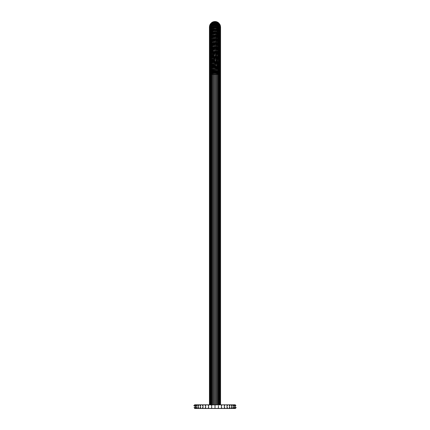 <?xml version="1.0" encoding="UTF-8"?>
<svg xmlns="http://www.w3.org/2000/svg" width="430" height="430" viewBox="0 0 430 430"><rect width="100%" height="100%" fill="white"/><g stroke="black" fill="none" stroke-linecap="round" stroke-linejoin="round"><path stroke-width="0.64" d="M209.517 404.872L209.517 26.16L210.066 24.505L211.721 22.575L213.248 21.785L215 21.5L216.752 21.785L218.929 23.129L220.273 25.305L220.558 27.063L220.558 404.872L220.558 27.321L220.558 74.621L220.273 74.578L220.273 25.305L220.482 404.872L219.934 24.505L220.273 25.574L219.934 24.784L220.273 26.305L219.934 25.52L220.273 27.488L219.934 26.724L220.273 29.116L219.934 28.385L220.273 31.196L219.934 30.498L220.273 33.723L219.934 33.062L220.273 36.647L219.934 36.034L220.273 39.904L219.934 39.345L220.273 43.473L219.934 42.968L220.273 47.316L219.934 46.875L220.273 51.407L219.934 51.03L220.273 55.712L219.934 55.405L220.273 60.205L219.934 59.974L220.273 64.849L219.934 64.694L220.273 69.617L219.934 69.542L220.273 74.578L220.273 404.872M209.442 404.872L209.442 27.063L209.727 25.305L210.517 23.779L212.447 22.123L214.097 21.865L214.097 21.575L215.903 21.865L215.903 21.575L217.553 22.408L217.553 22.123L218.929 23.129L219.934 24.784L219.483 24.058L219.934 25.52L218.929 23.413L219.934 26.724L218.929 23.413L218.279 22.86L219.934 28.385L219.483 27.713L219.483 26.026L218.929 25.408L218.929 24.171L218.279 23.628L218.279 22.86L217.553 22.408L218.929 25.408L219.934 30.498L219.483 29.853L219.483 27.713L218.929 27.111L218.929 25.408L218.279 24.875L218.279 23.628L217.553 23.188L217.553 22.408L216.752 22.075L217.553 23.188L218.929 27.111L219.934 33.062L219.483 32.454L219.483 29.853L218.929 29.283L218.929 27.111L218.279 26.601L218.279 24.875L217.553 24.445L217.553 23.188L216.752 22.855L216.752 22.075L215.903 21.865L217.553 24.445L218.279 26.601L219.934 36.034L219.483 35.47L219.483 32.454L218.929 31.922L218.929 29.283L218.279 28.794L218.279 26.601L217.553 26.182L217.553 24.445L216.752 24.123L216.752 22.855L215.903 22.65L215.903 21.865L215 21.79L215.903 22.65L217.553 26.182L218.929 31.922L219.934 39.345L219.483 38.829L219.483 35.47L218.929 34.97L218.929 31.922L218.279 31.46L218.279 28.794L217.553 28.396L217.553 26.182L216.752 25.87L216.752 24.123L215.903 23.919L215.903 22.65L215 22.575L215 21.79L214.097 21.865L215.903 23.919L217.553 28.396L218.929 34.97L219.934 42.968L219.483 42.511L219.483 38.829L218.929 38.378L218.929 34.97L218.279 34.545L218.279 31.46L217.553 31.084L217.553 28.396L216.752 28.101L216.752 25.87L215.903 25.676L215.903 23.919L215 23.849L215 22.575L214.097 22.65L214.097 21.865L213.248 22.075L215 23.849L216.752 28.101L218.929 38.378L219.934 46.875L219.483 46.472L219.483 42.511L218.929 42.102L218.929 38.378L218.279 37.985L218.279 34.545L217.553 34.196L217.553 31.084L216.752 30.804L216.752 28.101L215.903 27.912L215.903 25.676L215 25.612L215 23.849L214.097 23.919L214.097 22.65L213.248 22.855L213.248 22.075L212.447 22.408L214.097 23.919L215 25.612L216.752 30.804L218.929 42.102L219.934 51.03L219.483 50.692L219.483 46.472L218.929 46.117L218.929 42.102L218.279 41.748L218.279 37.985L217.553 37.668L217.553 34.196L216.752 33.938L216.752 30.804L215.903 30.627L215.903 27.912L215 27.848L215 25.612L214.097 25.676L214.097 23.919L213.248 24.123L213.248 22.855L212.447 23.188L212.447 22.408L211.721 22.86L213.248 24.123L214.097 25.676L216.752 33.938L218.929 46.117L219.934 55.405L219.483 55.131L219.483 50.692L218.929 50.385L218.929 46.117L218.279 45.806L218.279 41.748L217.553 41.463L217.553 37.668L216.752 37.431L216.752 33.938L215.903 33.771L215.903 30.627L215 30.568L215 27.848L214.097 27.912L214.097 25.676L213.248 25.87L213.248 24.123L212.447 24.445L212.447 23.188L211.721 23.628L211.721 22.86L211.071 23.413L212.447 24.445L213.248 25.87L215.903 33.771L218.279 45.806L219.934 59.974L219.483 59.759L219.483 55.131L218.929 54.884L218.929 50.385L218.279 50.127L218.279 45.806L217.553 45.559L217.553 41.463L216.752 41.253L216.752 37.431L215.903 37.281L215.903 33.771L215 33.717L215 30.568L214.097 30.627L214.097 27.912L213.248 28.101L213.248 25.87L212.447 26.182L212.447 24.445L211.721 24.875L211.721 23.628L211.071 24.171L211.071 23.413L210.517 24.058L211.721 24.875L213.248 28.101L215.903 37.281L218.279 50.127L219.934 64.694L219.483 64.554L219.483 59.759L218.929 59.571L218.929 54.884L218.279 54.669L218.279 50.127L217.553 49.912L217.553 45.559L216.752 45.37L216.752 41.253L215.903 41.119L215.903 37.281L215 37.227L215 33.717L214.097 33.771L214.097 30.627L213.248 30.804L213.248 28.101L212.447 28.396L212.447 26.182L211.721 26.601L211.721 24.875L211.071 25.408L211.071 24.171L210.517 24.811L210.517 24.058L210.066 24.784L211.071 25.408L212.447 28.396L215.903 41.119L218.279 54.669L219.934 69.542L219.483 69.472L219.483 64.554L218.929 64.425L218.929 59.571L218.279 59.41L218.279 54.669L217.553 54.497L217.553 49.912L216.752 49.756L216.752 45.37L215.903 45.258L215.903 41.119L215 41.076L215 37.227L214.097 37.281L214.097 33.771L213.248 33.938L213.248 30.804L212.447 31.084L212.447 28.396L211.721 28.794L211.721 26.601L211.071 27.111L211.071 25.408L210.517 26.026L210.517 24.811L210.066 25.52L210.066 24.784L209.727 25.574L210.517 26.026L211.071 27.111L212.447 31.084L215.903 45.258L218.279 59.41L219.934 74.562L219.483 74.54L219.483 69.472L218.929 69.407L218.929 64.425L218.279 64.317L218.279 59.41L217.553 59.281L217.553 54.497L216.752 54.368L216.752 49.756L215.903 49.654L215.903 45.258L215 45.215L215 41.076L214.097 41.119L214.097 37.281L213.248 37.431L213.248 33.938L212.447 34.196L212.447 31.084L211.721 31.46L211.721 28.794L211.071 29.283L211.071 27.111L210.517 27.713L210.517 26.026L210.066 26.724L210.066 25.52L209.517 26.429L210.517 27.713L211.721 31.46L215.903 49.654L219.483 74.54L218.929 74.524L218.929 69.407L218.279 69.354L218.279 64.317L217.553 64.226L217.553 59.281L216.752 59.184L216.752 54.368L215.903 54.287L215.903 49.654L215 49.622L215 45.215L214.097 45.258L214.097 41.119L213.248 41.253L213.248 37.431L212.447 37.668L212.447 34.196L211.721 34.545L211.721 31.46L211.071 31.922L211.071 29.283L210.517 29.853L210.517 27.713L210.066 28.385L209.727 26.305L209.517 27.144L211.721 34.545L215.903 54.287L218.929 74.524L218.279 74.514L218.279 69.354L217.553 69.305L217.553 64.226L216.752 64.161L216.752 59.184L215.903 59.12L215.903 54.287L215 54.261L215 49.622L214.097 49.654L214.097 45.258L213.248 45.37L213.248 41.253L212.447 41.463L212.447 37.668L211.721 37.985L211.721 34.545L211.071 34.97L211.071 31.922L210.517 32.454L210.517 29.853L210.066 30.498L209.727 27.488L209.517 28.305L215.903 59.12L218.279 74.514L217.553 74.503L217.553 69.305L216.752 69.273L216.752 64.161L215.903 64.124L215.903 59.12L215 59.098L215 54.261L214.097 54.287L214.097 49.654L213.248 49.756L213.248 45.37L212.447 45.559L212.447 41.463L211.721 41.748L211.721 37.985L211.071 38.378L211.071 34.97L210.517 35.47L210.517 32.454L210.066 33.062L209.727 29.116L209.727 31.196L217.553 74.503L216.752 74.492L216.752 69.273L215.903 69.251L215.903 64.124L215 64.108L215 59.098L214.097 59.12L214.097 54.287L213.248 54.368L213.248 49.756L212.447 49.912L212.447 45.559L211.721 45.806L211.721 41.748L211.071 42.102L211.071 38.378L210.517 38.829L210.517 35.47L210.066 36.034L209.727 31.196L209.517 31.949L210.517 38.829L216.752 74.492L215.903 74.487L215.903 69.251L215 69.246L215 64.108L214.097 64.124L214.097 59.12L213.248 59.184L213.248 54.368L212.447 54.497L212.447 49.912L211.721 50.127L211.721 45.806L211.071 46.117L211.071 42.102L210.517 42.511L210.517 38.829L210.066 39.345L209.727 33.723L209.517 34.432L210.517 42.511L215.903 74.487L215 74.487L215 69.246L214.097 69.251L214.097 64.124L213.248 64.161L213.248 59.184L212.447 59.281L212.447 54.497L211.721 54.669L211.721 50.127L211.071 50.385L211.071 46.117L210.517 46.472L210.517 42.511L210.066 42.968L209.727 36.647L210.517 46.472L215 74.487L214.097 74.487L214.097 69.251L213.248 69.273L213.248 64.161L212.447 64.226L212.447 59.281L211.721 59.41L211.721 54.669L211.071 54.884L211.071 50.385L210.517 50.692L210.517 46.472L210.066 46.875L209.727 39.904L210.517 50.692L214.097 74.487L213.248 74.492L213.248 69.273L212.447 69.305L212.447 64.226L211.721 64.317L211.721 59.41L211.071 59.571L211.071 54.884L210.517 55.131L210.517 50.692L210.066 51.03L209.727 43.473L210.517 55.131L213.248 74.492L212.447 74.503L212.447 69.305L211.721 69.354L211.721 64.317L211.071 64.425L211.071 59.571L210.517 59.759L210.517 55.131L210.066 55.405L209.727 47.316L210.066 55.405L212.447 74.503L211.721 74.514L211.721 69.354L211.071 69.407L211.071 64.425L210.517 64.554L210.517 59.759L210.066 59.974L209.727 51.407L210.066 59.974L211.721 74.514L211.071 74.524L211.071 69.407L210.517 69.472L210.517 64.554L210.066 64.694L209.727 55.712L209.727 60.205L211.071 74.524L210.517 74.54L210.517 69.472L210.066 69.542L209.727 60.205L210.517 74.54L210.066 74.562L209.727 64.849L210.066 74.562L209.727 74.578L209.727 69.617L209.517 74.6L209.442 27.063M209.727 404.872L209.727 74.578M210.066 404.872L210.066 74.562M210.517 404.872L210.517 74.54M211.071 404.872L211.071 74.524M211.721 404.872L211.721 74.514M212.447 404.872L212.447 74.503M213.248 404.872L213.248 74.492M214.097 404.872L214.097 74.487M235.14 405.721L234.328 404.872L235.022 404.797L211.7 404.872L211.7 408.425L215 408.425L215 74.487M215.903 404.872L215.903 74.487M216.752 404.872L216.752 74.492M217.553 404.872L217.553 74.503M218.279 404.872L218.279 74.514M218.929 404.872L218.929 74.524M219.483 404.872L219.483 74.54M219.934 404.872L219.934 74.562M211.56 405.721L211.7 404.872L208.566 404.872L208.566 408.425L211.7 408.425L211.56 407.581M208.292 405.716L208.566 404.872L205.642 404.872L205.642 408.425L208.566 408.425L208.292 407.581M205.25 405.721L205.642 404.872L202.976 404.872L202.976 408.425L205.642 408.425L205.25 407.581M202.471 405.721L202.976 404.872L200.6 404.872L200.6 408.425L202.976 408.425L202.471 407.575M199.998 405.721L200.6 404.872L198.563 404.872L198.563 408.425L200.6 408.425L199.998 407.581M197.875 405.716L198.563 404.872L196.902 404.872L196.902 408.425L198.563 408.425L197.875 407.581M196.15 405.721L196.902 404.872L195.672 404.872L195.672 408.425L196.902 408.425L196.15 407.575M194.86 405.721L195.672 404.872L194.898 404.872L194.898 408.425L195.672 408.425L194.86 407.575M194.054 405.721L194.898 404.872L194.898 408.425L194.054 407.575M235.371 404.872L235.371 408.425L236.22 407.581M235.296 404.797L235.371 408.425L234.328 408.425L235.102 408.425L235.946 407.575M233.049 404.797L234.328 404.872L234.328 408.425L235.14 407.575M234.243 404.797L233.098 404.872L233.098 408.425L234.328 408.425L233.049 408.5M233.006 404.797L231.437 404.872L231.437 408.425L233.098 408.425L233.85 407.575M231.351 404.797L229.4 404.872L229.4 408.425L231.437 408.425L232.125 407.575M229.314 404.797L227.024 404.872L227.024 408.425L229.4 408.425L230.002 407.581M226.943 404.797L224.358 404.872L224.358 408.425L227.024 408.425L227.529 407.575M224.283 404.797L221.434 404.872L221.434 408.425L224.358 408.425L224.75 407.581M218.44 405.721L218.3 408.425L221.434 408.425L221.708 407.581M215 407.575L215 408.425L218.3 408.425L218.44 407.581M211.753 404.797L215 404.872L215 405.721M214.957 408.5L208.631 408.5M208.631 404.797L211.7 404.872M211.667 408.5L205.717 408.5M205.717 404.797L209.442 404.85M208.55 408.5L203.057 408.5M203.057 404.797L208.55 404.797M205.642 408.5L200.686 408.5M200.686 404.797L205.642 404.797M202.981 408.5L198.649 408.5M198.649 404.797L202.981 404.797M200.622 408.5L196.994 408.5M196.994 404.797L200.622 404.797M198.601 408.5L195.757 408.5M195.757 404.797L198.601 404.797M196.951 408.5L194.629 408.425M193.779 405.721L194.629 404.872L196.951 404.797M195.731 408.5L194.704 408.5M194.704 404.797L195.731 404.797M211.753 408.5L218.246 408.5M215.043 408.5L221.369 408.5M218.332 408.5L224.283 408.5M221.45 408.5L226.943 408.5M224.358 408.5L229.314 408.5M227.018 408.5L231.351 408.5M229.378 408.5L233.006 408.5M231.399 408.5L234.243 408.5M234.269 408.5L235.296 408.5M235.946 405.721L235.102 404.872L234.269 404.797M233.85 405.721L233.098 404.872L231.399 404.797M232.125 405.721L231.437 404.872L229.378 404.797M230.002 405.721L229.4 404.872L227.018 404.797M227.529 405.721L227.024 404.872L224.358 404.797M224.75 405.721L224.358 404.872L221.45 404.797M221.708 405.716L221.434 404.872L218.332 404.797M215.043 404.797L218.3 404.872"/></g></svg>
